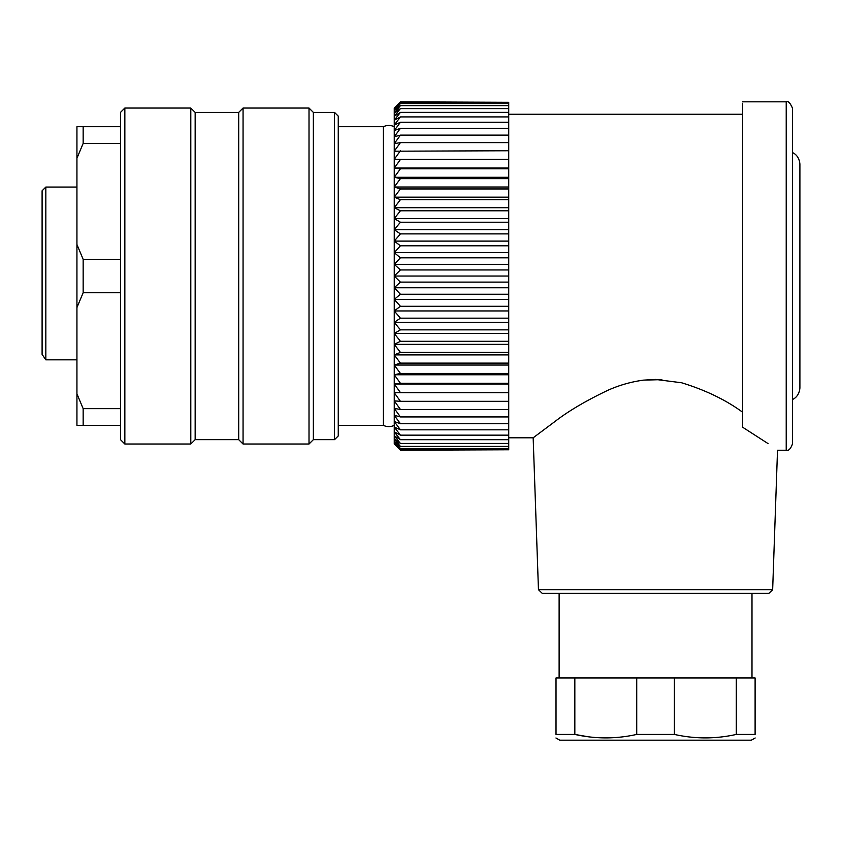 <?xml version="1.0" encoding="UTF-8"?>
<svg xmlns="http://www.w3.org/2000/svg" width="842" height="842" viewBox="0 0 842 842"><rect width="100%" height="100%" fill="white"/><g stroke="black" fill="none" stroke-linecap="round" stroke-linejoin="round"><path stroke-width="1.26" d="M124.848 444.018L120.49 439.661L120.49 292.742L83.158 292.742L83.158 259.325L120.49 259.325L120.49 143.424L83.158 143.424L83.158 126.71L120.49 126.71L120.49 112.407L124.848 108.05L124.848 444.018L190.797 444.018L190.797 108.05L124.848 108.05M83.158 292.742L76.938 307.562L76.938 393.835L83.158 408.654L120.49 408.654M76.938 307.562L76.938 244.506L83.158 259.325M83.158 143.424L76.938 158.243L76.938 244.506M76.938 158.243L76.938 126.71L83.158 126.71M120.49 425.357L76.938 425.357L76.938 393.835M120.49 143.424L120.49 126.71M120.49 292.742L120.49 259.325M83.158 425.357L83.158 408.654M309.014 444.018L243.064 444.018L243.064 108.05L309.014 108.05L309.014 444.018L313.361 439.661L313.361 112.407L309.014 108.05M334.516 439.661L334.516 112.407L338.252 116.133L338.252 435.935L334.516 439.661L313.361 439.661M334.516 112.407L313.361 112.407M195.155 112.407L195.155 439.661L238.707 439.661L238.707 112.407L195.155 112.407L190.797 108.05M238.707 112.407L243.064 108.05M238.707 439.661L243.064 444.018M195.155 439.661L190.797 444.018M508.726 276.039L508.726 269.956L400.434 269.956L394.245 276.039L400.434 282.112L508.726 282.112L508.726 276.039L394.245 276.039L394.245 287.753L400.434 294.237L508.726 294.237L508.726 282.112M400.434 282.112L394.245 287.753L394.245 299.415L400.434 306.277L508.726 306.277L508.726 294.237M508.726 287.753L394.245 287.753M400.434 294.237L394.245 299.415L394.245 310.961L400.434 318.171L508.726 318.171L508.726 306.277M508.726 299.415L394.245 299.415M400.434 306.277L394.245 310.961L394.245 322.339L400.434 329.853L508.726 329.853L508.726 318.171M508.726 310.961L394.245 310.961M400.434 318.171L394.245 322.339L394.245 333.485L400.434 341.284L508.726 341.284L508.726 329.853M508.726 322.339L394.245 322.339M400.434 329.853L394.245 333.485L394.245 344.357L400.434 352.388L508.726 352.388L508.726 341.284M508.726 333.485L394.245 333.485M400.434 341.284L394.245 344.357L394.245 354.903L400.434 363.123L508.726 363.123L508.726 352.388M508.726 344.357L394.245 344.357M400.434 352.388L394.245 354.903L394.245 365.049L400.434 373.427L508.726 373.427L508.726 363.123M508.726 354.903L394.245 354.903M400.434 363.123L394.245 365.049L394.245 374.774L400.434 383.268L508.726 383.268L508.726 373.427M508.726 365.049L394.245 365.049M400.434 373.427L394.245 374.774L394.245 384.015L400.434 392.582L508.726 392.582L508.726 383.268M508.726 374.774L394.245 374.774M400.434 383.268L394.245 384.015L394.245 392.73L400.434 401.318L508.726 401.318L508.726 392.582M508.726 384.015L394.245 384.015M400.434 392.582L394.245 392.73L394.245 400.876L400.434 409.454L508.726 409.454L508.726 401.318M508.726 392.73L394.245 392.73M400.434 401.318L394.245 400.876L394.245 408.412L400.434 416.937L508.726 416.937L508.726 409.454M400.434 409.454L394.245 408.412L394.245 415.306L400.434 423.737L508.726 423.737L508.726 416.937M400.434 416.937L394.245 415.306L394.245 421.516L400.434 429.82L508.726 429.82L508.726 423.737M400.434 423.737L394.245 421.516L394.245 427.02L400.434 435.146L508.726 435.146L508.726 429.82M400.434 429.82L394.245 427.02L394.245 431.788L400.434 439.703L508.726 439.703L508.726 435.146M400.434 435.146L394.245 431.788L394.245 435.798L400.434 443.46L508.726 443.46L508.726 439.703M400.434 439.703L394.245 435.798L394.245 439.029L400.434 446.397L508.726 446.397L508.726 443.46M400.434 443.46L394.245 439.029L394.245 441.471L400.434 448.512L508.726 448.512L508.726 446.397M400.434 446.397L394.245 441.471L394.245 443.103L400.434 449.775L508.726 449.775L508.726 448.512M400.434 448.512L394.245 443.103L394.245 443.913L400.434 450.207L508.726 449.775M400.434 449.775L394.245 443.913L400.434 450.207M400.434 101.861L394.245 108.155L400.434 101.861L508.726 102.292L400.434 102.292L394.245 108.965L400.434 103.555L508.726 103.555L508.726 102.292M400.434 103.555L394.245 110.597L394.245 108.155L400.434 102.292M400.434 105.671L394.245 113.038L394.245 110.597L400.434 105.671L508.726 105.671L508.726 103.555M400.434 108.607L394.245 116.27L394.245 113.038L400.434 108.607L508.726 108.607L508.726 105.671M400.434 112.365L394.245 120.28L394.245 116.27L400.434 112.365L508.726 112.365L508.726 108.607M400.434 116.922L394.245 125.048L394.245 120.28L400.434 116.922L508.726 116.922L508.726 112.365M400.434 122.248L394.245 130.552L394.245 125.048L400.434 122.248L508.726 122.248L508.726 116.922M400.434 128.331L394.245 136.772L394.245 130.552L400.434 128.331L508.726 128.331L508.726 122.248M400.434 135.13L394.245 143.656L394.245 136.772L400.434 135.13L508.726 135.13L508.726 128.331M400.434 142.614L394.245 151.202L394.245 143.656L400.434 142.614L508.726 142.614L508.726 135.13M400.434 150.75L394.245 159.338L394.245 151.202L508.726 150.75L508.726 142.614M508.726 159.338L394.245 159.338L508.726 159.496L508.726 150.75M400.434 159.496L394.245 168.053L400.434 168.81L508.726 168.81L508.726 159.496M508.726 168.053L394.245 168.053L394.245 177.294L400.434 178.641L508.726 178.641L508.726 168.81M400.434 168.81L394.245 177.294L394.245 187.019L400.434 188.955L508.726 188.955L508.726 178.641M508.726 177.294L394.245 177.294M400.434 178.641L394.245 187.019L394.245 197.175L400.434 199.68L508.726 199.68L508.726 188.955M508.726 187.019L394.245 187.019M400.434 188.955L394.245 197.175L394.245 207.711L400.434 210.795L508.726 210.795L508.726 199.68M508.726 197.175L394.245 197.175M400.434 199.68L394.245 207.711L394.245 218.583L400.434 222.214L508.726 222.214L508.726 210.795M508.726 207.711L394.245 207.711M400.434 210.795L394.245 218.583L394.245 229.729L400.434 233.897L508.726 233.897L508.726 222.214M508.726 218.583L394.245 218.583M400.434 222.214L394.245 229.729L394.245 241.107L400.434 245.79L508.726 245.79L508.726 233.897M508.726 229.729L394.245 229.729M400.434 233.897L394.245 241.107L394.245 252.653L400.434 257.831L508.726 257.831L508.726 245.79M508.726 241.107L394.245 241.107M400.434 245.79L394.245 252.653L394.245 264.314L400.434 269.956M508.726 252.653L394.245 252.653M508.726 269.956L508.726 257.831M400.434 257.831L394.245 264.314L394.245 276.039M508.726 264.314L394.245 264.314M394.245 159.338L394.245 168.053M394.245 425.357A12.441 12.441 0 0 1 383.394 425.357L383.394 126.71A12.441 12.441 0 0 1 394.245 126.71M338.252 425.357L383.394 425.357M338.252 126.71L383.394 126.71M588.474 736.813L574.833 734.424L556.015 734.424C556.015 739.023 556.015 739.023 556.015 734.424L556.015 677.957L755.106 677.957L755.106 734.424L736.287 734.424L736.287 677.957M574.833 677.957L574.833 734.424C595.462 739.044 616.091 739.044 636.731 734.424L636.731 677.957M674.379 677.957L674.379 734.424L636.731 734.424M674.379 734.424C695.008 739.044 715.637 739.044 736.287 734.424M555.952 737.981L559.741 740.171L751.369 740.171L755.169 737.981M538.459 589.737L772.651 589.737L768.914 593.336L542.195 593.336L538.459 589.737L533.165 437.798L554.583 421.789C567.982 411.359 585.716 400.866 607.777 390.33C619.186 385.215 631.1 381.815 643.52 380.131L655.56 379.437L681.536 382.752C705.343 390.025 725.72 399.855 742.665 412.254M661.865 379.647L643.762 380.1M742.665 276.039L742.665 103.24L742.665 427.241L768.104 443.618M792.438 276.039L792.438 444.018C790.617 448.965 788.544 451.038 786.217 450.238L786.217 101.829C788.038 100.735 790.112 102.808 792.438 108.05L792.438 276.039M45.836 187.061L45.836 359.839L42.1 354.366L42.1 190.797L45.836 187.061L76.938 187.061M42.1 354.366L45.836 359.839L76.938 359.839M559.12 677.957L559.12 593.336M751.99 677.957L751.99 593.336M772.651 589.737L777.513 450.238L786.217 450.238M508.726 437.798L533.165 437.798M508.726 114.27L742.665 114.27M742.665 101.829L786.217 101.829M792.438 152.644C793.143 152.77 799.069 155.275 799.9 164.043L799.9 388.025C799.069 396.793 793.143 399.308 792.438 399.434M799.9 276.039L799.9 164.043"/></g></svg>
